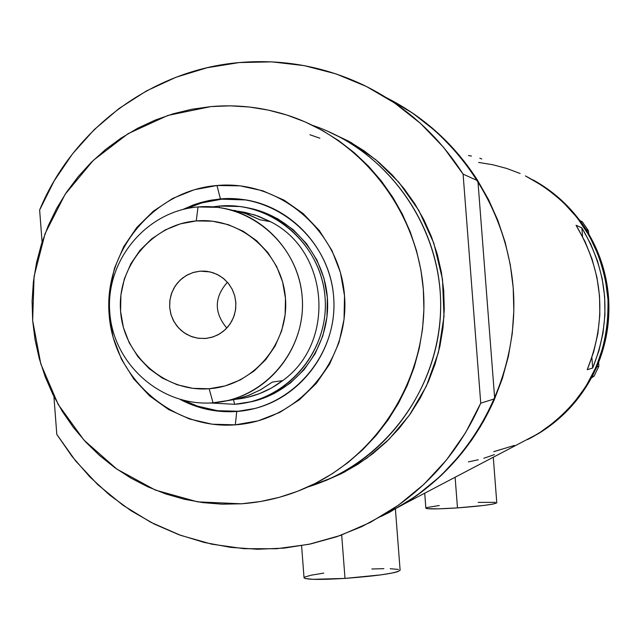 <?xml version="1.0" encoding="UTF-8"?>
<svg xmlns="http://www.w3.org/2000/svg" width="641" height="641" viewBox="0 0 641 641"><rect width="100%" height="100%" fill="white"/><g stroke="black" fill="none" stroke-linecap="round" stroke-linejoin="round"><path stroke-width="0.96" d="M455.118 477.249L457.474 507.896C481.167 506.094 494.275 504.411 496.791 502.832L492.641 504.147L483.787 505.453L457.474 507.896L455.118 477.249M341.677 534.995L345.01 578.406C378.182 575.874 396.555 573.158 400.12 570.25L397.596 571.732L393.694 572.733L381.163 574.849L345.01 578.406L341.677 534.995M520.676 442.859L538.608 433.452L556.676 420.296L572.565 404.519L585.874 386.475L596.306 366.588L603.59 345.323L607.564 323.184L608.125 300.693L605.264 278.378L599.039 256.777L589.616 236.385L577.204 217.692L562.117 201.138L544.706 187.1L525.38 175.898C574.152 201.458 601.659 241.785 607.884 296.903L608.285 311.398L607.267 325.868L604.832 340.171L601.002 354.153L595.826 367.686L589.343 380.634L581.627 392.877L572.758 404.295L562.814 414.767L551.901 424.198L540.123 432.507L527.591 439.606L540.123 432.507L551.901 424.198L562.814 414.767L572.758 404.295L581.627 392.877L589.343 380.634L595.826 367.686L601.002 354.153L604.832 340.171L607.267 325.868L608.285 311.398L607.884 296.903C610.048 355.467 586.956 400.986 538.608 433.452L520.676 442.859M386.563 97.761C459.709 134.554 510.02 212.492 513.673 295.701C517.143 378.927 473.683 460.983 403.974 504.082L380.81 516.59L403.974 504.082C444.758 478.466 474.997 443.372 494.7 398.79L480.742 403.181C460.046 450.022 428.3 486.888 385.481 513.778L361.7 526.662L336.669 536.749L310.717 543.929L284.179 548.111L257.378 549.257L230.648 547.366L204.327 542.478L178.735 534.658L154.193 524.018L130.98 510.693L109.395 494.852L89.684 476.704L72.088 456.48L56.809 434.414L75.67 460.983L97.897 484.764L123.088 505.324L150.803 522.287L180.562 535.323L211.818 544.185L244.021 548.696L276.575 548.744L308.89 544.313L340.363 535.467L370.402 522.351L398.454 505.18L423.973 484.267L446.473 459.982L465.518 432.787L480.742 403.181L463.09 174.128L477.898 180.826C454.806 144.698 424.366 117.007 386.563 97.761L412.692 113.136L437.394 132.583L459.268 155.29L477.898 180.826L494.7 398.79L477.898 180.826L463.09 174.128L443.524 147.286L420.552 123.441L394.624 103.017L366.227 86.391L335.908 73.859L304.243 65.638L271.816 61.857L239.237 62.57C282.481 58.86 323.897 66.352 363.463 85.045C404.8 105.22 438.003 134.914 463.09 174.128L480.742 403.181L494.7 398.79L480.205 426.97L462.065 452.858L440.639 475.975L416.33 495.886L389.608 512.247L380.81 516.59L406.354 502.592L424.903 489.492L442.098 474.588L457.77 458.019L471.768 439.95L483.939 420.56L494.163 400.024L502.344 378.559L508.385 356.364L512.231 333.673L513.834 310.693L513.193 287.673L510.3 264.821L505.188 242.386L497.913 220.576L488.546 199.607L477.184 179.696L463.94 161.035L448.948 143.8L432.363 128.16L414.35 114.274L395.088 102.264M581.876 227.9C608.461 272.794 612.067 319.49 592.693 367.998L587.22 369.721C607.187 319.707 603.469 271.552 576.067 225.271L581.876 227.9L582.541 236.545L581.876 227.9L590.657 243.884L597.452 260.823L602.131 278.482L604.647 296.583L604.944 314.859L603.021 333.032L598.918 350.835L592.693 367.998L587.22 369.721L593.638 352.021L597.869 333.673L599.84 314.931L599.535 296.086L596.947 277.425L592.116 259.22L585.121 241.745L576.067 225.271L581.876 227.9M478.635 162.437L492.801 164.745L506.678 168.447L520.139 173.503L506.678 168.447L492.801 164.745L478.635 162.437M533.048 179.873L545.275 187.493L556.7 196.29L567.221 206.178L576.716 217.067L585.105 228.853L592.3 241.409L598.221 254.629L602.828 268.371L606.057 282.513L607.884 296.903L608.517 296.959L607.884 296.903L606.057 282.513L602.828 268.371L598.221 254.629L592.3 241.409L585.105 228.853L576.716 217.067L567.221 206.178L556.7 196.29L545.275 187.493L533.048 179.873M514.443 445.423L493.762 451.665L514.443 445.423M591.883 357.566L592.693 367.998L591.883 357.566M471.464 156.075L468.475 155.491M481.76 158.992L479.813 158.167M483.843 458.259L494.387 454.645M468.419 461.881L478.25 459.773M301.582 545.715L304.042 577.821C306.238 579.696 319.891 579.889 345.01 578.406L313.161 579.32L305.316 578.551L304.042 577.757M304.667 577.092L311.189 575.185L323.785 573.11M371.836 568.976L383.879 568.671M390.233 568.719L398.462 569.424M424.711 493.201L425.864 508.201C427.571 509.234 438.115 509.13 457.474 507.896L438.356 508.85L427.178 508.65L425.969 508.337L426.113 507.912L427.611 507.4L439.277 505.525M478.13 502.4L495.237 502.352M534.105 180.466C552.141 190.601 567.397 203.974 579.881 220.584L582.244 221.73L580.057 220.664L586.275 229.895C599.119 250.415 606.53 272.77 608.517 296.959L608.806 314.803L606.931 332.551L602.925 349.938L596.843 366.7L598.854 366.259L598.654 362.317L598.854 366.259L596.859 366.892L595.249 370.242L596.843 366.7L592.108 376.78L594.159 376.035L591.947 376.892L593.718 373.431L582.685 392.1L571.668 406.057L559.04 418.549L545.01 429.414L530.444 438.132L539.506 432.979C561.917 418.99 579.4 400.288 591.947 376.892L596.843 366.7C606.378 344.409 610.264 321.165 608.517 296.959L606.066 279.284L601.49 262.049L594.856 245.495L584.159 226.642L586.275 229.895L588.382 230.656L588.718 233.901L588.382 230.656L586.259 229.694L580.057 220.664L568.399 207.003L555.37 194.936L540.988 184.56M594.159 376.035L591.371 377.966L594.159 376.035L598.854 366.259L594.159 376.035M582.244 221.73L588.382 230.656L582.244 221.73M220.416 198.918L209.319 200.465L201.138 202.412L193.141 205.016L182.853 209.487L195.785 204.078L212.075 199.968L221.73 199.191L211.354 200.601L203.702 202.348L193.734 205.569L186.499 208.645L201.57 202.941L221.73 199.191L220.416 198.918L244.157 199.655C292.264 206.554 331.437 250.038 333.817 299.595C336.533 349.137 302.015 396.531 254.886 408.485L236.729 411.474L235.335 424.831C172.349 429.863 113.529 378.07 109.122 314.435C103.786 250.871 153.992 190.457 216.962 185.505L220.416 198.918L216.962 185.505L240.111 185.85L262.778 190.786L284.075 200.144L303.177 213.573L319.338 230.56L331.918 250.447L340.419 272.465L344.513 295.757L344.033 319.418L338.993 342.51L329.61 364.152L316.237 383.486L299.411 399.768L279.796 412.379L258.155 420.833L235.335 424.831L212.211 424.214L189.672 419.038L168.575 409.511L149.722 396.01L133.825 379.047L121.478 359.281L113.136 337.47L109.122 314.435L109.579 291.038L114.499 268.178L123.681 246.713L136.805 227.459L153.367 211.145L172.75 198.414L194.223 189.752L216.962 185.505C279.853 179.6 340.026 231.257 344.513 295.757C349.946 360.186 298.385 420.736 235.335 424.831L236.729 411.474C216.826 412.804 198.037 408.83 180.361 399.535C198.037 408.83 216.826 412.804 236.729 411.474L238.011 411.234L236.729 411.474C292.729 407.796 338.464 354.024 333.64 296.847C329.658 239.606 276.279 193.718 220.416 198.918M238.011 411.234L217.515 410.705L197.54 406.13L183.975 400.473C201.026 408.934 219.038 412.524 238.011 411.234L248.7 409.871M312.728 125.42C387.997 150.587 441.913 227.122 440.663 308.097C439.654 389.071 383.671 463.948 307.84 486.984L330.86 478.218C399.207 446.929 444.397 372.036 440.423 295.533C436.537 219.03 383.919 149.321 312.744 125.42L312.72 125.412M210.905 106.59C237.723 104.275 263.964 107.392 289.628 115.941C364.328 141.012 419.599 214.254 423.685 294.668C427.859 375.073 380.393 453.764 308.666 486.607C287.208 496.398 264.789 502.127 241.401 503.802L197.596 501.855L155.402 490.093L116.902 469.148L83.963 440.119L58.187 404.447L40.8 363.912L32.643 320.5L34.093 276.327L45.102 233.556L65.134 194.271L93.249 160.41L128.08 133.673L167.958 115.412L210.905 106.59L191.867 109.242L173.198 113.778L155.066 120.139L137.655 128.264L121.109 138.079L105.605 149.473L91.278 162.333L78.258 176.547L66.672 191.98L56.616 208.461L48.195 225.864L41.473 243.997L36.529 262.714L33.388 281.816L32.09 301.142L32.643 320.5L35.039 339.714L39.261 358.599L45.271 376.988L53.011 394.696L62.409 411.562L73.378 427.427L85.83 442.146L99.627 455.559L114.659 467.561L130.78 478.018L147.847 486.84L165.682 493.931L184.143 499.211L203.029 502.648L222.179 504.179L241.401 503.802L260.51 501.51L279.324 497.32L297.656 491.262L315.332 483.394L332.174 473.787L348.015 462.538L362.702 449.742L376.083 435.519L388.029 420.023L398.414 403.389L407.139 385.786L414.11 367.389L419.262 348.367L422.539 328.921L423.909 309.234L423.348 289.508L420.881 269.933L416.514 250.703L410.304 232.01L402.308 214.038L392.604 196.971L381.291 180.962L368.495 166.179L354.329 152.758L338.937 140.836L322.479 130.524L305.116 121.91L287.024 115.084L268.371 110.108L249.341 107.015L230.127 105.845L210.905 106.59M39.63 209.992C72.906 129.025 152.141 69.925 239.237 62.57L207.099 67.738L175.995 77.249L146.477 90.918L119.082 108.465L94.299 129.562L72.545 153.824L54.221 180.794L39.63 209.992L42.09 242.098L39.63 209.992M53.908 396.483L56.809 434.414L53.908 396.483M321.702 482.128L344.025 472.305L366.788 458.227L389.023 439.301L409.415 415.192L426.401 386.05L438.38 352.622L444.005 316.334L442.482 279.139L433.829 243.203L418.861 210.496L398.998 182.453L375.93 159.817L351.3 142.687L326.461 130.66L348.72 141.22L364.232 150.939L378.727 162.165L392.076 174.801L404.134 188.718L414.791 203.782L423.925 219.855L431.457 236.761L437.314 254.357L441.425 272.449L443.748 290.87L444.269 309.435L442.979 327.952L439.894 346.26L435.039 364.152L428.468 381.475L420.256 398.037L410.464 413.693L399.215 428.284L386.603 441.673L372.766 453.716L357.83 464.316L341.957 473.37L325.299 480.782M319.875 138.216L309.915 134.746M251.48 201.01L245.415 199.928L221.73 199.191L242.242 199.511M251.384 200.986L244.157 199.655M247.827 207.86L260.054 210.977L277.593 218.701L293.322 229.774L306.622 243.772L316.975 260.158L323.977 278.29L327.343 297.472L326.95 316.95L322.808 335.964L315.084 353.784L304.074 369.713L290.229 383.134L274.076 393.542L256.248 400.521L245.223 402.933M247.859 207.868C291.855 215.889 326.557 256.921 327.607 302.544C328.945 348.159 296.446 390.994 252.939 401.394L245.255 402.925M198.021 206.955L196.258 220.921C240.319 216.874 282.32 253.115 285.461 298.249C289.259 343.336 253.291 385.786 209.134 388.742L213.052 402.796C264.589 399.391 306.63 349.842 302.199 297.192C298.53 244.469 249.437 202.187 198.021 206.955L217.603 207.339C262.81 212.716 300.148 253.251 302.36 299.724C304.924 346.172 271.936 390.441 227.531 400.585L213.052 402.796C161.572 406.987 113.385 364.609 109.771 312.471C105.396 260.39 146.541 210.945 198.021 206.955C146.541 210.945 105.396 260.39 109.771 312.471C113.385 364.609 161.572 406.987 213.052 402.796L209.134 388.742L225.111 385.922L240.255 379.969L253.964 371.107L265.719 359.689L275.061 346.14L281.615 330.988L285.125 314.811L285.461 298.249L282.601 281.944L276.664 266.528L267.874 252.594L256.584 240.687L243.227 231.265L228.332 224.679L212.467 221.193L196.258 220.921L180.321 223.877L165.258 229.927L151.661 238.845L140.034 250.278L130.82 263.788L124.362 278.859L120.909 294.916L120.588 311.35L123.409 327.527L129.266 342.847L137.943 356.716L149.105 368.615L162.333 378.078L177.132 384.744L192.933 388.35L209.134 388.742C165.025 392.372 123.689 356.059 120.588 311.35C116.838 266.688 152.141 224.31 196.258 220.921L198.021 206.955M227.411 282.24C214.142 297.344 213.934 312.624 226.81 328.08C213.934 312.624 214.142 297.344 227.411 282.24M200.112 271.159L210.064 271.888L200.112 271.159L206.618 271.279L212.972 272.697L218.934 275.35L224.278 279.131L228.797 283.907L232.306 289.492L234.678 295.669L235.824 302.191L235.696 308.826L234.294 315.3L231.673 321.365L227.94 326.798L223.236 331.381L217.748 334.947L211.682 337.342L205.28 338.496L197.853 338.224L190.681 336.277L184.111 332.759L178.478 327.847L174.056 321.774L171.075 314.867L169.673 307.448L169.929 299.9L171.82 292.6L175.257 285.91L180.073 280.165L186.026 275.654L192.821 272.601L200.112 271.159L210.064 271.888L216.826 274.244L222.94 278.026L228.116 283.058L232.106 289.099L234.742 295.87L235.88 303.065L235.479 310.332L233.556 317.351L230.207 323.785L225.576 329.33L219.887 333.745L213.405 336.805L206.426 338.384L198.774 338.352L192.428 336.918L186.483 334.257L181.155 330.46L176.66 325.692L173.166 320.115L170.81 313.954L169.673 307.448L169.801 300.837L171.195 294.387L173.799 288.33L177.509 282.905L182.188 278.314L187.661 274.749L193.71 272.329L200.112 271.159M234.358 210.344L247.458 214.118L259.901 219.759L270.47 221.69L258.275 216.161L245.439 212.467L238.212 211.242L254.806 214.959L270.47 221.69C329.113 250.815 336.18 342.582 282.673 380.626L272.369 382.068L260.935 389.608L248.564 395.401L235.519 399.335L225.688 400.994L236.313 399.159L247.29 395.882L260.334 389.936L272.369 382.068L282.673 380.626C336.18 342.582 329.113 250.815 270.47 221.69L259.901 219.759L244.517 213.092L228.228 209.27M219.478 206.041L219.294 207.564L219.478 206.041L240.239 206.546C285.678 212.395 322.984 253.235 325.219 299.956C327.783 346.653 294.86 391.218 250.27 401.851L234.694 404.303C286.928 400.857 329.546 350.699 325.051 297.392C321.341 244.021 271.584 201.21 219.478 206.041L212.668 206.859L219.478 206.041M233.468 399.776L234.694 404.303L210.08 402.973L234.694 404.303L233.468 399.776M282.673 380.626C268.683 391.226 253.027 397.452 235.712 399.295L246.577 397.54L259.357 393.686L271.48 388.005L282.673 380.626M493.282 457.233L496.791 502.832M395.417 509.106L400.12 570.25M539.506 432.979L385.489 513.77M330.86 478.218L308.666 486.607M252.947 401.394L250.27 401.851M236.313 399.159L227.531 400.585M207.291 271.367L202.965 271.055"/></g></svg>
